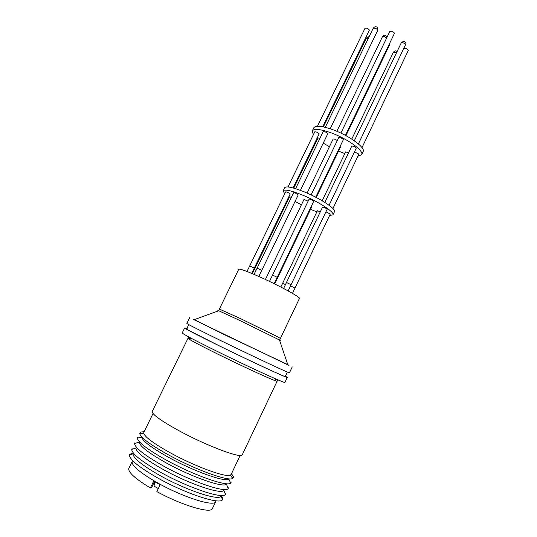 <?xml version="1.0" encoding="UTF-8"?>
<svg xmlns="http://www.w3.org/2000/svg" width="537" height="537" viewBox="0 0 537 537"><rect width="100%" height="100%" fill="white"/><g stroke="black" fill="none" stroke-linecap="round" stroke-linejoin="round"><path stroke-width="0.81" d="M285.248 376.135C287.006 377.182 286.704 377.243 284.335 376.309C277.589 373.712 245.678 358.783 219.056 345.727L187.326 329.617C185.117 328.349 184.97 328.073 186.889 328.798M158.314 488.556L154.092 486.173L154.475 481.575L159.321 484.293L159.08 486.972M159.321 484.293L160.187 484.683L156.844 491.603C182.036 505.451 211.148 513.99 212.417 508.532L215.686 501.652C214.585 507.23 182.446 497.081 156.898 482.488C139.513 472.379 131.276 465.378 132.189 461.471L128.846 468.318C127.793 472.016 134.968 478.568 150.387 487.952L153.723 481.058L154.475 481.575M221.559 495.497L222.835 498.987L222.486 499.712C220.076 504.975 185.01 493.49 157.193 477.675C138.573 466.922 129.33 459.35 129.464 454.946L129.813 454.221L133.337 453.04M222.486 499.712L221.13 496.208C218.774 501.048 185.681 490.1 159.415 475.218C141.808 465.089 133.022 457.954 133.048 453.819L129.464 454.946M225.251 493.933L225.835 493.684L225.453 494.443C222.902 499.403 187.769 487.656 159.831 471.869C141.171 461.176 131.8 453.664 131.733 449.341L132.082 448.57L132.256 449.18M136.096 447.469L136.599 447.475M225.453 494.443L223.875 490.368C221.398 494.859 188.547 483.756 162.402 469.036C144.916 459.061 136.083 452.053 135.901 448.026L131.733 449.341M227.97 488.046L228.621 487.771L228.191 488.603C225.513 493.201 190.635 481.286 162.825 465.68C144.292 455.134 134.881 447.764 134.586 443.555L134.968 442.696L135.163 443.374M228.191 488.603L226.46 484.119C223.869 488.234 191.487 477.037 165.644 462.592C148.387 452.825 139.566 445.999 139.17 442.112L134.586 443.555M230.313 482.233L231.293 481.964L230.722 483.085C227.56 487.113 193.159 475.057 165.698 459.753C147.5 449.489 138.043 442.28 137.324 438.132L137.841 436.99L138.244 437.923M230.722 483.085L228.782 479.051C225.735 482.656 193.783 471.345 168.262 457.168C151.327 447.657 142.473 440.978 141.687 437.131L137.324 438.132M231.521 473.668L233.548 477.01L232.655 478.467C228.413 481.615 194.864 469.499 168.141 454.691C150.675 444.918 141.204 437.93 139.721 433.742L140.305 432.137L144.178 431.634M240.16 455.45L231.158 474.433L230.413 475.104C226.352 477.91 195.179 466.579 170.35 452.852C154.099 443.784 145.232 437.299 143.755 433.399L143.809 432.399L153.032 413.517M277.777 379.787L242.288 454.732C241.999 458.954 208.067 446.442 180.137 431.345C161.174 420.968 151.877 414.322 152.26 411.402L188.004 338.27L190.252 338.874M285.315 376.081L287.288 377.39L284.925 382.391C286.174 384.042 248.745 366.966 216.169 350.883C194.132 339.968 182.808 333.994 182.197 332.947L184.627 327.986L186.889 328.711M287.288 377.39C288.631 378.84 251.316 361.589 218.727 345.593C196.676 334.752 185.312 328.879 184.627 327.986M287.785 364.61L224.09 334.517L194.313 319.622M292.242 366.925L289.45 372.819C290.886 374.074 253.672 356.662 221.069 340.753C199.012 329.973 187.601 324.2 186.856 323.442L189.722 317.589M287.819 364.704C289.396 365.516 289.416 365.59 287.886 364.905L194.018 319.73C192.528 318.958 192.595 318.931 194.219 319.656M280.401 338.431L299.445 298.431C300.928 297.485 279.703 285.865 260.405 277.186C247.074 271.232 239.858 268.574 238.757 269.218L219.378 309.057L240.422 318.562L276.81 336.384L280.401 338.431L279.931 339.532L279.475 339.988L239.314 320.247L218.74 310.755C217.626 310.305 217.519 310.346 218.431 310.869M290.141 194.052L290.081 193.864C288.403 192.582 286.919 191.91 285.644 191.863L249.712 265.949L254.263 268.138L290.141 194.052M292.477 293.356L330.282 214.048L325.925 211.84M274.152 283.69L313.742 201.294L310.916 199.449L309.124 199.073L269.493 281.422M295.377 193.045L293.645 192.682L257.129 268.131L261.761 270.373L298.223 194.904L295.377 193.045M327.134 209.316L327.093 209.155C325.429 207.866 323.912 207.188 322.549 207.134L286.456 282.489L291.081 284.711L327.134 209.316M320.347 211.732L317.394 210.766L282.576 283.395L285.462 284.576M265.419 279.495L303.989 199.482L308.124 201.153M329.57 215.532L332.974 214.834C334.96 212.357 318.246 201.435 302.183 194.938C291.02 190.507 284.684 189.145 283.174 190.863L284.67 193.877M288.624 197.186L289.175 197.582M295.088 201.388L301.385 204.886M310.561 209.309L316.85 211.907M332.974 214.834L334.491 211.652C336.511 209.115 319.83 198.14 303.761 191.675C292.591 187.259 286.241 185.93 284.711 187.695L283.174 190.863M300.418 190.36L327.745 133.807C327.684 133.23 326.771 132.558 325.006 131.793L323.2 131.599L295.578 188.682M293.101 187.95L319.166 133.807C317.582 132.37 316.112 131.719 314.749 131.874L288.027 186.95M348.614 152.723L345.606 151.931L322.18 200.784M332.927 208.51L358.891 154.132L354.595 151.904M329.074 205.268L356.306 148.071C354.742 146.608 353.232 145.963 351.775 146.118L324.825 202.395M315.702 197.213L343.318 139.754C343.264 139.184 342.358 138.512 340.599 137.754L338.74 137.553L311.118 194.938M337.296 140.54L334.96 139.197L333.148 138.996L307.077 193.085M357.877 156.254L361.649 154.723C364.207 151.031 348.13 139.17 331.994 133.169C320.764 129.115 314.185 128.37 312.259 130.954L313.346 134.76M317.025 138.553L317.548 138.989M323.247 143.117L329.409 146.755M338.511 151.139L344.821 153.569M361.649 154.723L363.14 151.595C365.731 147.843 349.688 135.928 333.544 129.961C322.307 125.92 315.716 125.215 313.769 127.84L312.259 130.954M322.73 126.766L369.402 30.099C367.979 28.394 366.509 27.783 365.006 28.273L317.461 126.276M361.985 147.641L408.328 50.364C407.301 48.914 405.891 48.256 404.099 48.377M345.419 135.378L394.359 33.542C394.42 32.744 393.581 31.985 391.829 31.274L389.849 31.374L340.881 133.095M150.387 487.952L151.488 487.844L154.461 481.696M223.869 489.476L224.191 489.865M291.403 197.314L289.524 196.857L254.316 269.567L256.109 270.232M274.696 283.959L311.943 206.43L311.52 205.913M319.985 138.244L318.052 137.955L293.752 188.131M316.239 197.488L340.498 147.004L340.129 146.386M345.949 135.666L389.822 44.363L389.547 43.557M277.146 381.169C278.119 382.653 245.812 367.993 217.707 354.084L217.545 354.004C198.401 344.499 188.554 339.256 188.004 338.27M375.115 28.186L373.208 28.28C374.235 26.951 375.202 26.508 376.115 26.937C377.189 26.669 377.712 27.843 377.672 30.468C377.726 29.663 376.873 28.904 375.115 28.186M405.697 45.027L405.724 44.732C404.321 43 402.817 42.396 401.213 42.913C403.676 40.684 405.254 40.973 405.945 43.792L358.401 143.936M386.667 37.993L384.405 36.576L382.485 36.657C383.512 35.335 384.485 34.892 385.385 35.328L387.096 37.1M396.467 52.814L395.272 52.264L393.366 52.311C394.359 51.022 395.313 50.592 396.219 51.022L397.098 51.498M294.954 288.033L290.537 285.852M277.206 277.314L272.541 275.072M279.582 340.297C280.556 340.68 280.522 340.579 279.475 339.988L287.886 364.905M368.382 38.248L366.341 38.228C367.483 36.932 368.375 36.496 369.02 36.919M188.433 337.337L188.695 336.914M188.413 325.341L187.084 328.047L187.326 329.617M194.018 319.73L218.74 310.755L219.378 309.057M274.904 380.572L275.703 378.887M130.014 454.772L129.813 454.221M141.063 433.627L140.305 432.137M143.755 433.399L139.721 433.742M246.966 271.46L249.712 265.936M254.048 274.38L257.129 268.131M283.637 288.503L286.456 282.489M325.274 127.323L373.208 28.28M351.769 139.083L393.366 52.311M336.86 131.297L382.485 36.657M189.876 339.653L190.689 337.981M222.278 499.175L222.835 498.987M231.91 477.346L233.548 477.01M230.413 475.104L232.655 478.467M287 372.785L285.711 375.511L284.335 376.309M251.672 273.367L254.263 268.138M258.774 276.448L261.761 270.373M288.168 290.933L291.081 284.711M280.838 287.053L282.576 283.395M252.316 273.642L254.316 269.567M330.181 128.759L377.672 30.468M323.402 126.893L366.341 38.228M354.326 140.795L401.213 42.913"/></g></svg>
